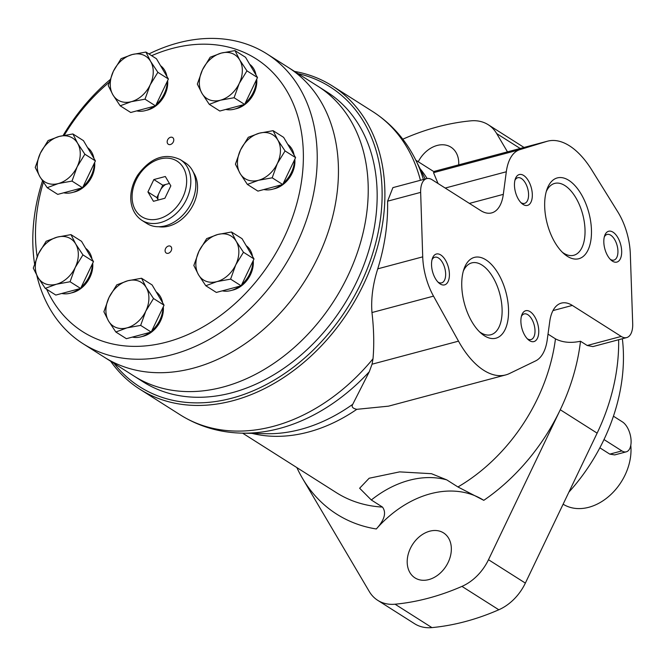 <?xml version="1.0" encoding="UTF-8"?>
<svg xmlns="http://www.w3.org/2000/svg" width="666" height="666" viewBox="0 0 666 666"><rect width="100%" height="100%" fill="white"/><g stroke="black" fill="none" stroke-linecap="round" stroke-linejoin="round"><path stroke-width="1" d="M617.765 211.821L591.774 169.972A79.82 41.076 75.1 0 0 547.51 141.192A79.82 41.076 75.1 0 0 546.761 141.408L519.813 149.659A47.894 24.642 75.1 0 0 506.31 171.77L503.313 194.364A39.91 20.538 75.1 0 1 491.691 212.895A39.91 20.538 75.1 0 1 480.71 210.589L432.167 179.778A19.955 10.265 75.1 0 0 426.681 178.621A19.955 10.265 75.1 0 0 420.654 192.374L422.719 256.851A47.894 24.642 75.1 0 0 433.516 296.137L458.508 341.159A79.82 41.076 75.1 0 0 505.702 374.925A79.82 41.076 75.1 0 0 509.498 373.518L535.597 360.914A47.894 24.642 75.1 0 0 547.236 339.793L549.758 321.42A39.91 20.538 75.1 0 1 561.355 303.113A39.91 20.538 75.1 0 1 572.335 305.428L621.195 336.43A19.955 10.265 75.1 0 0 626.681 337.587A19.955 10.265 75.1 0 0 632.7 323.768L630.319 253.946A47.894 24.642 75.1 0 0 617.765 211.821M626.681 337.587L592.915 346.586L587.204 345.496L580.502 341.242C570.862 343.29 562.52 342.499 555.469 338.852L548.018 334.124M296.87 467.599A179.604 134.474 -57.6 0 0 302.539 478.438L369.264 591.491A44.464 33.292 -57.6 0 0 377.73 600.332A44.464 33.292 -57.6 0 0 395.063 604.212A259.424 194.239 -57.6 0 0 461.946 586.388A44.464 33.292 -57.6 0 0 488.494 559.715L560.273 409.748A179.604 134.474 -57.6 0 0 580.502 341.242M377.73 600.332L414.593 623.726A44.464 33.292 -57.6 0 0 431.918 627.605A259.424 194.239 -57.6 0 0 498.809 609.773A44.464 33.292 -57.6 0 0 525.357 583.1L597.127 433.141A179.604 134.474 -57.6 0 0 618.639 339.735M446.778 479.886L457.942 486.971L483.791 500.333A102.972 77.098 -57.6 0 0 376.307 528.979C384.532 519.971 386.588 512.67 382.492 507.084L371.32 499.991L359.64 488.236L369.147 478.238L399.65 471.878L431.476 473.701L446.778 479.886A102.972 77.098 -57.6 0 0 371.32 499.991M110.639 361.23A179.604 134.474 -57.6 0 0 139.835 389.21A179.604 134.474 -57.6 0 0 232.934 400.707A179.604 134.474 -57.6 0 0 375.249 254.753A179.604 134.474 -57.6 0 0 332.301 85.922A179.604 134.474 -57.6 0 0 294.547 71.42M139.835 389.21L180.236 414.851A179.604 134.474 -57.6 0 0 273.343 426.348A179.604 134.474 -57.6 0 0 373.018 358.758C374.242 344.439 373.892 329.029 371.969 312.537C370.904 298.917 372.827 284.349 377.747 268.839C384.781 246.179 388.062 223.626 387.587 201.19L392.907 187.621L426.681 178.621M505.702 374.925L388.511 406.16L356.826 409.324C352.622 408.425 351.265 406.751 352.739 404.312L369.289 371.736L372.053 364.194L458.508 341.159M438.037 183.508L433.533 172.661L434.357 171.961L415.825 160.206M114.086 363.42A177.606 132.975 -57.6 0 0 231.851 398.185A177.606 132.975 -57.6 0 0 378.188 232.268A177.606 132.975 -57.6 0 0 298.002 73.61M507.475 151.865L496.678 133.566A44.464 33.292 -57.6 0 0 488.211 124.717A44.464 33.292 -57.6 0 0 470.887 120.837A259.424 194.239 -57.6 0 0 403.996 138.67A44.464 33.292 -57.6 0 0 402.813 139.211M428.804 579.595A26.64 19.947 -57.6 0 0 449.916 557.942A26.64 19.947 -57.6 0 0 443.548 532.9A26.64 19.947 -57.6 0 0 412.429 544.705A26.64 19.947 -57.6 0 0 414.993 577.888A26.64 19.947 -57.6 0 0 428.804 579.595M458.707 164.86A26.64 19.947 -57.6 0 0 450.949 147.169A26.64 19.947 -57.6 0 0 418.248 161.738M373.018 358.758L372.053 364.194M484.415 335.781A41.816 21.52 -104.9 0 1 481.285 333.441A41.816 21.52 -104.9 0 1 464.052 268.806A41.816 21.52 -104.9 0 1 492.291 265.368A41.816 21.52 -104.9 0 1 508.225 317.782A41.816 21.52 -104.9 0 1 484.415 335.781M440.193 283.949A15.967 8.217 -104.9 0 1 438.994 283.058A15.967 8.217 -104.9 0 1 432.417 258.375A15.967 8.217 -104.9 0 1 443.198 257.068A15.967 8.217 -104.9 0 1 449.284 277.073A15.967 8.217 -104.9 0 1 440.193 283.949M529.545 340.651A15.967 8.217 -104.9 0 1 528.346 339.76A15.967 8.217 -104.9 0 1 521.769 315.085A15.967 8.217 -104.9 0 1 532.55 313.769A15.967 8.217 -104.9 0 1 538.636 333.783A15.967 8.217 -104.9 0 1 529.545 340.651M567.34 256.302A41.816 21.52 -104.9 0 1 564.202 253.971A41.816 21.52 -104.9 0 1 546.977 189.327A41.816 21.52 -104.9 0 1 575.208 185.889A41.816 21.52 -104.9 0 1 591.142 238.303A41.816 21.52 -104.9 0 1 567.34 256.302M523.118 204.47A15.967 8.217 -104.9 0 1 521.919 203.58A15.967 8.217 -104.9 0 1 515.342 178.896A15.967 8.217 -104.9 0 1 526.115 177.589A15.967 8.217 -104.9 0 1 532.201 197.602A15.967 8.217 -104.9 0 1 523.118 204.47M612.47 261.172A15.967 8.217 -104.9 0 1 611.271 260.281A15.967 8.217 -104.9 0 1 604.695 235.606A15.967 8.217 -104.9 0 1 615.467 234.29A15.967 8.217 -104.9 0 1 621.553 254.304A15.967 8.217 -104.9 0 1 612.47 261.172M604.287 236.971A13.262 6.826 -104.9 0 1 607.092 234.449A13.262 6.826 -104.9 0 1 617.107 245.513A13.262 6.826 -104.9 0 1 613.927 260.09A13.262 6.826 -104.9 0 1 610.272 259.315A13.262 6.826 -104.9 0 1 610.239 259.29M514.943 180.27A13.262 6.826 -104.9 0 1 517.74 177.747A13.262 6.826 -104.9 0 1 527.755 188.811A13.262 6.826 -104.9 0 1 524.575 203.38A13.262 6.826 -104.9 0 1 520.929 202.614A13.262 6.826 -104.9 0 1 520.887 202.589M546.262 191.592A37.179 19.131 -104.9 0 1 554.653 183.416A37.179 19.131 -104.9 0 1 582.717 214.419A37.179 19.131 -104.9 0 1 573.801 255.269A37.179 19.131 -104.9 0 1 563.578 253.113A37.179 19.131 -104.9 0 1 562.462 252.356M521.37 316.45A13.262 6.826 -104.9 0 1 524.167 313.927A13.262 6.826 -104.9 0 1 534.182 324.991A13.262 6.826 -104.9 0 1 531.002 339.56A13.262 6.826 -104.9 0 1 527.355 338.794A13.262 6.826 -104.9 0 1 527.314 338.769M432.018 259.748A13.262 6.826 -104.9 0 1 434.815 257.226A13.262 6.826 -104.9 0 1 444.83 268.281A13.262 6.826 -104.9 0 1 441.65 282.859A13.262 6.826 -104.9 0 1 438.003 282.093A13.262 6.826 -104.9 0 1 437.97 282.068M463.345 271.07A37.179 19.131 -104.9 0 1 471.728 262.895A37.179 19.131 -104.9 0 1 499.791 293.897A37.179 19.131 -104.9 0 1 490.875 334.748A37.179 19.131 -104.9 0 1 480.652 332.592A37.179 19.131 -104.9 0 1 479.537 331.835M603.995 439.552L621.886 450.907A15.967 8.217 75.1 0 0 626.273 451.831A15.967 8.217 75.1 0 0 630.885 438.236A15.967 8.217 75.1 0 0 622.444 421.903L613.444 416.192M626.273 451.831L614.71 454.911L609.79 454.129L599.85 447.818M563.12 504.204A49.892 37.354 -57.6 0 0 588.802 507.284A49.892 37.354 -57.6 0 0 630.785 445.313M568.897 492.124A164.635 123.268 -57.6 0 0 622.352 338.744M36.797 275.341A171.62 128.496 -57.6 0 0 83.059 343.723L134.057 376.09A171.62 128.496 -57.6 0 0 223.018 387.071A171.62 128.496 -57.6 0 0 359.016 247.61A171.62 128.496 -57.6 0 0 317.973 86.289L326.906 91.958A171.62 128.496 -57.6 0 1 367.948 253.28A171.62 128.496 -57.6 0 1 231.951 392.749A171.62 128.496 -57.6 0 1 142.99 381.76L134.057 376.09A171.62 128.496 -57.6 0 0 223.018 387.071A171.62 128.496 -57.6 0 0 359.016 247.61A171.62 128.496 -57.6 0 0 317.973 86.289L288.195 67.391A171.62 128.496 -57.6 0 1 329.237 228.713A171.62 128.496 -57.6 0 1 193.24 368.181A171.62 128.496 -57.6 0 0 329.237 228.713A171.62 128.496 -57.6 0 0 288.195 67.391L266.974 53.921A171.62 128.496 -57.6 0 0 148.909 53.963M104.279 357.192A171.62 128.496 -57.6 0 0 193.24 368.181A171.62 128.496 -57.6 0 1 104.279 357.192M241.15 285.814L216.333 292.432L205.794 285.739L198.518 274.792L193.839 265.484L198.968 251.224L206.693 238.611L217.807 234.482A25.941 19.422 -57.6 0 0 198.968 251.224A25.941 19.422 -57.6 0 0 198.518 274.792A25.941 19.422 -57.6 0 0 216.908 281.61A25.941 19.422 -57.6 0 0 235.747 264.868A25.941 19.422 -57.6 0 0 236.197 241.3A25.941 19.422 -57.6 0 0 217.807 234.482L231.518 232.001L236.197 241.3L243.473 252.256L235.747 264.868L230.611 279.129L241.15 285.814L247.585 272.386L254.012 258.949L243.473 252.256M244.638 104.42L219.813 111.031L209.274 104.346L220.388 100.216A25.941 19.422 -57.6 0 0 239.227 83.466A25.941 19.422 -57.6 0 0 239.677 59.907A25.941 19.422 -57.6 0 0 221.295 53.08A25.941 19.422 -57.6 0 0 202.456 69.83L210.181 57.218L221.295 53.08L234.998 50.599L239.677 59.907L246.953 70.854L239.227 83.466L234.091 97.727L244.638 104.42L257.501 77.547L246.953 70.854M257.501 77.547L245.538 57.293L234.998 50.599M209.274 104.346L201.998 93.39A25.941 19.422 -57.6 0 0 220.388 100.216L234.091 97.727M201.998 93.39L197.319 84.082L202.456 69.83A25.941 19.422 -57.6 0 0 201.998 93.39M282.734 184.499L257.917 191.117L247.377 184.424L258.483 180.295A25.941 19.422 -57.6 0 0 277.331 163.553A25.941 19.422 -57.6 0 0 277.78 139.985A25.941 19.422 -57.6 0 0 259.39 133.167A25.941 19.422 -57.6 0 0 240.551 149.908L248.276 137.296L259.39 133.167L273.102 130.678L277.78 139.985L285.056 150.941L277.331 163.553L272.194 177.805L282.734 184.499L295.596 157.626L285.056 150.941M295.596 157.626L283.641 137.371L273.102 130.678M247.377 184.424L240.101 173.476A25.941 19.422 -57.6 0 0 258.483 180.295L272.194 177.805M240.101 173.476L235.414 164.169L240.551 149.908A25.941 19.422 -57.6 0 0 240.101 173.476M155.544 105.877L168.406 79.004L157.867 72.311L150.141 84.923L145.005 99.184L155.544 105.877L130.727 112.487L120.188 105.802L112.912 94.847L108.225 85.548L113.362 71.287L121.087 58.675L132.201 54.545L145.912 52.056L150.591 61.364L157.867 72.311M158.783 226.731A33.924 25.4 -57.6 0 0 168.839 226.099A33.924 25.4 -57.6 0 0 193.839 203.43A33.924 25.4 -57.6 0 0 193.356 172.253M294.822 159.241A23.751 17.782 122.4 0 1 274.833 188.644A23.751 17.782 122.4 0 1 273.476 188.961M253.238 260.564A23.751 17.782 122.4 0 1 233.25 289.968A23.751 17.782 122.4 0 1 231.901 290.276M163.295 306.818A23.751 17.782 122.4 0 1 143.298 336.23A23.751 17.782 122.4 0 1 141.95 336.538M92.707 263.187A23.751 17.782 122.4 0 1 72.711 292.59A23.751 17.782 122.4 0 1 71.362 292.907M94.639 162.521A23.751 17.782 122.4 0 1 74.65 191.925A23.751 17.782 122.4 0 1 73.293 192.233M167.632 80.619A23.751 17.782 122.4 0 1 147.644 110.023A23.751 17.782 122.4 0 1 146.295 110.331M256.726 79.162A23.751 17.782 122.4 0 1 236.73 108.566A23.751 17.782 122.4 0 1 235.381 108.874M46.678 289.269A161.638 121.021 -57.6 0 0 166.608 342.108A161.638 121.021 -57.6 0 0 303.172 148.376A161.638 121.021 -57.6 0 0 151.632 55.686M109.149 82.318A161.638 121.021 -57.6 0 0 64.252 135.281M43.407 182.268A161.638 121.021 -57.6 0 0 37.163 256.668M168.456 246.037A3.988 2.989 122.4 0 1 170.529 246.287A3.988 2.989 122.4 0 1 170.912 251.257A3.988 2.989 122.4 0 1 166.25 253.03A3.988 2.989 122.4 0 1 165.293 249.275A3.988 2.989 122.4 0 1 168.456 246.037M170.546 137.271A3.988 2.989 122.4 0 1 172.611 137.529A3.988 2.989 122.4 0 1 173.002 142.499A3.988 2.989 122.4 0 1 168.34 144.272A3.988 2.989 122.4 0 1 167.382 140.518A3.988 2.989 122.4 0 1 170.546 137.271M165.609 184.474A13.969 10.456 -57.6 0 0 160.839 189.311M158.575 194.039A13.969 10.456 -57.6 0 0 157.875 199.342M169.422 183.458L162.795 185.223L156.86 197.627L158.275 200.016M170.837 185.847L165.318 176.498L153.863 179.554L147.927 191.95L153.446 201.307L164.893 198.252L170.837 185.847M156.86 197.627L147.927 191.95M162.795 185.223L153.863 179.554M141.808 220.296L146.836 223.485A35.922 26.898 -57.6 0 0 165.451 225.782A35.922 26.898 -57.6 0 0 193.914 196.587A35.922 26.898 -57.6 0 0 185.323 162.829L180.303 159.632C164.952 152.522 150.857 157.526 138.029 174.659C128.197 189.494 127.289 210.331 141.808 220.296A35.922 26.898 -57.6 0 0 160.431 222.594A35.922 26.898 -57.6 0 0 188.894 193.398A35.922 26.898 -57.6 0 0 180.303 159.632M83.059 343.723A171.62 128.496 -57.6 0 0 172.019 354.712A171.62 128.496 -57.6 0 0 308.017 215.243A171.62 128.496 -57.6 0 0 266.974 53.921M109.948 79.778A171.62 128.496 -57.6 0 0 63.112 135.514M42.499 180.894A171.62 128.496 -57.6 0 0 34.557 263.794M205.794 285.739L216.908 281.61L230.611 279.129M168.406 79.004L156.452 58.75L145.912 52.056M82.551 187.779L57.734 194.389L47.186 187.704L58.3 183.566A25.941 19.422 -57.6 0 0 77.139 166.825A25.941 19.422 -57.6 0 0 77.597 143.265A25.941 19.422 -57.6 0 0 59.207 136.438A25.941 19.422 -57.6 0 0 40.368 153.188L48.094 140.568L59.207 136.438L72.91 133.958L77.597 143.265L84.873 154.212L77.139 166.825L72.011 181.085L82.551 187.779L95.413 160.906L84.873 154.212M95.413 160.906L83.458 140.651L72.91 133.958M47.186 187.704L39.918 176.748A25.941 19.422 -57.6 0 0 58.3 183.566L72.011 181.085M39.918 176.748L35.231 167.441L40.368 153.188A25.941 19.422 -57.6 0 0 39.918 176.748M80.619 288.445L55.802 295.063L45.255 288.37L56.369 284.24A25.941 19.422 -57.6 0 0 75.208 267.499A25.941 19.422 -57.6 0 0 75.666 243.931A25.941 19.422 -57.6 0 0 57.276 237.113A25.941 19.422 -57.6 0 0 38.437 253.854L46.162 241.242L57.276 237.113L70.979 234.623L75.666 243.931L82.934 254.887L75.208 267.499L70.072 281.751L80.619 288.445L93.481 261.572L82.934 254.887M93.481 261.572L81.527 241.317L70.979 234.623M45.255 288.37L37.979 277.422A25.941 19.422 -57.6 0 0 56.369 284.24L70.072 281.751M37.979 277.422L33.3 268.115L38.437 253.854A25.941 19.422 -57.6 0 0 37.979 277.422M151.199 332.076L126.382 338.694L115.842 332.001L126.956 327.872A25.941 19.422 -57.6 0 0 145.796 311.13A25.941 19.422 -57.6 0 0 146.245 287.562A25.941 19.422 -57.6 0 0 127.855 280.744A25.941 19.422 -57.6 0 0 109.016 297.486L116.75 284.873L127.855 280.744L141.567 278.255L146.245 287.562L153.521 298.518L145.796 311.13L140.659 325.391L151.199 332.076L164.061 305.203L153.521 298.518M164.061 305.203L152.106 284.948L141.567 278.255M115.842 332.001L108.566 321.054A25.941 19.422 -57.6 0 0 126.956 327.872L140.659 325.391M108.566 321.054L103.888 311.746L109.016 297.486A25.941 19.422 -57.6 0 0 108.566 321.054M254.012 258.949L242.058 238.686L231.518 232.001M120.188 105.802L131.294 101.673L145.005 99.184M136.696 110.897A25.941 19.422 -57.6 0 0 145.371 110.598A25.941 19.422 -57.6 0 0 154.121 106.252M156.16 104.595A25.941 19.422 -57.6 0 0 167.316 81.285M166.933 76.515A25.941 19.422 -57.6 0 0 160.556 65.701M225.782 109.44A25.941 19.422 -57.6 0 0 234.457 109.141A25.941 19.422 -57.6 0 0 243.215 104.795M245.246 103.138A25.941 19.422 -57.6 0 0 256.41 79.828M256.027 75.058A25.941 19.422 -57.6 0 0 249.65 64.244M263.886 189.527A25.941 19.422 -57.6 0 0 272.56 189.227A25.941 19.422 -57.6 0 0 281.31 184.882M283.35 183.225A25.941 19.422 -57.6 0 0 294.505 159.907M294.122 155.136A25.941 19.422 -57.6 0 0 287.745 144.331M222.302 290.842A25.941 19.422 -57.6 0 0 230.977 290.543A25.941 19.422 -57.6 0 0 239.727 286.197M241.766 284.54A25.941 19.422 -57.6 0 0 252.922 261.222M252.547 256.452A25.941 19.422 -57.6 0 0 246.162 245.646M132.351 337.104A25.941 19.422 -57.6 0 0 141.025 336.805A25.941 19.422 -57.6 0 0 149.783 332.459M151.815 330.802A25.941 19.422 -57.6 0 0 162.97 307.484M162.596 302.714A25.941 19.422 -57.6 0 0 156.21 291.908M132.201 54.545A25.941 19.422 -57.6 0 0 113.362 71.287A25.941 19.422 -57.6 0 0 112.912 94.847A25.941 19.422 -57.6 0 0 131.294 101.673A25.941 19.422 -57.6 0 0 150.141 84.923A25.941 19.422 -57.6 0 0 150.591 61.364A25.941 19.422 -57.6 0 0 132.201 54.545M63.703 192.799A25.941 19.422 -57.6 0 0 72.378 192.499A25.941 19.422 -57.6 0 0 81.127 188.153M83.167 186.497A25.941 19.422 -57.6 0 0 94.322 163.187M93.939 158.416A25.941 19.422 -57.6 0 0 87.562 147.602M61.772 293.473A25.941 19.422 -57.6 0 0 70.446 293.173A25.941 19.422 -57.6 0 0 79.196 288.828M81.227 287.163A25.941 19.422 -57.6 0 0 92.391 263.853M92.008 259.082A25.941 19.422 -57.6 0 0 85.631 248.268M483.791 500.333A179.604 134.474 -57.6 0 0 560.273 409.748L597.127 433.141M587.204 345.496L621.195 336.43M552.988 310.581L572.335 305.428M420.421 180.286A179.604 134.474 -57.6 0 0 372.71 111.563L332.301 85.922M369.289 371.736A177.672 133.034 -57.6 0 1 241.974 433.141L266.042 433.708A164.044 122.827 -57.6 0 0 352.739 404.312M427.114 178.521A161.638 121.021 -57.6 0 0 420.021 168.598M251.989 433.383A161.638 121.021 -57.6 0 0 356.826 409.324M423.418 179.487A177.672 133.034 -57.6 0 0 415.542 159.64C405.436 139.46 391.158 123.435 372.71 111.563M469.397 203.405L503.313 194.364M445.204 188.053L506.31 171.77M433.533 172.661L519.813 149.659M547.51 141.192L433.674 171.528L546.761 141.408M488.494 559.715L525.357 583.1M461.946 586.388L498.809 609.773M395.063 604.212L431.918 627.605M496.678 133.566L520.179 148.476M377.747 268.839L422.719 256.851M387.587 201.19L420.654 192.374M371.969 312.537L433.516 296.137M302.539 478.438A179.604 134.474 -57.6 0 0 376.307 528.979M242.607 433.158L336.313 492.624A161.638 121.021 -57.6 0 0 382.492 507.084M457.942 486.971A161.638 121.021 -57.6 0 0 555.469 338.852M609.79 454.129L621.886 450.907M158.808 218.806A32.925 24.65 -57.6 0 0 183.292 167.649A32.925 24.65 -57.6 0 0 136.039 180.245A32.925 24.65 -57.6 0 0 158.808 218.806M425.216 179.012L415.542 159.64M524.025 147.452L488.211 124.717M241.974 433.141C219.414 432.592 198.834 426.49 180.236 414.851"/></g></svg>
